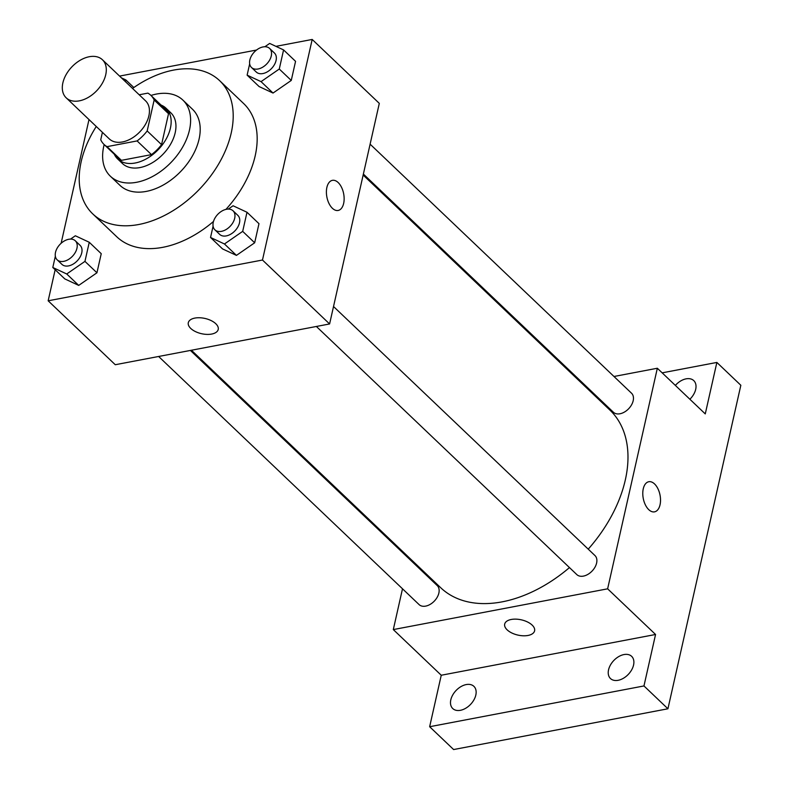 <?xml version="1.0" encoding="UTF-8"?>
<svg xmlns="http://www.w3.org/2000/svg" width="789" height="789" viewBox="0 0 789 789"><rect width="100%" height="100%" fill="white"/><g stroke="black" fill="none" stroke-linecap="round" stroke-linejoin="round"><path stroke-width="1.18" d="M89.275 56.729A26.284 17.21 133.6 0 1 102.432 59.757A26.284 17.21 133.6 0 1 96.771 90.666A26.284 17.21 133.6 0 1 66.177 97.816A26.284 17.21 133.6 0 1 66.118 74.61A26.284 17.21 133.6 0 1 89.275 56.729M102.432 59.757L145.57 100.854A26.284 17.21 133.6 0 1 139.909 131.763A26.284 17.21 133.6 0 1 109.316 138.923L66.177 97.816M102.412 132.345L100.736 139.781A33.927 22.22 133.6 0 0 104.049 144.456A33.927 22.22 133.6 0 0 107.028 146.646L137.099 140.925A33.927 22.22 133.6 0 0 147.178 130.944L154.151 99.996A33.927 22.22 133.6 0 0 150.847 95.331A33.927 22.22 133.6 0 0 147.868 93.132L139.199 94.779M147.178 130.944L161.558 144.643L168.53 113.695L154.151 99.996M150.847 95.331L165.226 109.03A33.927 22.22 133.6 0 1 168.53 113.695M161.558 144.643A33.927 22.22 133.6 0 1 151.478 154.624L137.099 140.925M104.049 144.456L118.429 158.155A33.927 22.22 133.6 0 0 121.407 160.345L151.478 154.624M114.257 154.18A35.041 22.95 -46.4 0 0 117.65 158.964A35.041 22.95 -46.4 0 0 147.287 158.313A35.041 22.95 -46.4 0 0 170.404 128.153A35.041 22.95 -46.4 0 0 165.996 108.211A35.041 22.95 -46.4 0 0 161.055 105.055M165.996 108.211L170.789 112.778A35.041 22.95 133.6 0 1 175.197 132.72A35.041 22.95 133.6 0 1 152.08 162.879A35.041 22.95 133.6 0 1 122.443 163.53L117.65 158.964M121.407 160.345L107.028 146.646M104.178 144.574A52.567 34.43 -46.4 0 0 110.361 176.213A52.567 34.43 -46.4 0 0 154.812 175.237A52.567 34.43 -46.4 0 0 189.478 129.998A52.567 34.43 -46.4 0 0 182.88 100.095A52.567 34.43 -46.4 0 0 150.975 95.449M110.361 176.213L119.948 185.346A52.567 34.43 -46.4 0 0 164.398 184.37A52.567 34.43 -46.4 0 0 199.075 139.13A52.567 34.43 -46.4 0 0 192.467 109.227L182.88 100.095M96.268 126.496A91.997 60.25 -46.4 0 0 92.757 213.898A91.997 60.25 -46.4 0 0 170.532 212.182A91.997 60.25 -46.4 0 0 231.216 133.016A91.997 60.25 -46.4 0 0 219.658 80.685A91.997 60.25 -46.4 0 0 132.532 88.437M219.658 80.685L243.623 103.517A91.997 60.25 133.6 0 1 255.182 155.857A91.997 60.25 133.6 0 1 225.93 209.391M213.494 221.453A91.997 60.25 133.6 0 1 116.723 236.73L92.757 213.898M213.079 226.196L210.545 237.479L222.528 248.9L236.444 255.389L254.669 242.785L258.979 223.681L246.996 212.261L233.071 205.771L228.268 209.095M55.348 256.198L52.804 267.491L64.787 278.902L78.713 285.401L96.939 272.787L101.239 253.683L89.256 242.272L75.34 235.773L70.537 239.097M55.161 269.73L48.159 300.796L262.481 260.025L312.188 39.45L275.923 46.354M256.524 50.042L119.573 76.089M88.999 119.573L61.118 243.288M249.669 63.85L247.125 75.142L259.108 86.553L273.033 93.053L291.259 80.439L295.559 61.335L283.576 49.924L269.66 43.425L264.857 46.748M48.159 300.796L115.273 364.725L329.595 323.954L379.302 103.379L312.188 39.45M329.595 323.954L262.481 260.025M332.406 180.346A15.336 8.551 -100.8 0 1 338.165 182.535A15.336 8.551 -100.8 0 1 344.142 198.779A15.336 8.551 -100.8 0 1 338.136 210.466A15.336 8.551 -100.8 0 1 326.873 197.003A15.336 8.551 -100.8 0 1 332.406 180.346A15.336 8.551 -100.8 0 1 338.165 182.535A15.336 8.551 -100.8 0 1 344.142 198.779A15.336 8.551 -100.8 0 1 338.136 210.466M194.873 318.085A15.336 7.821 12.7 0 1 211.087 320.561A15.336 7.821 12.7 0 1 218.218 329.447A15.336 7.821 12.7 0 1 201.54 333.698A15.336 7.821 12.7 0 1 188.305 322.701A15.336 7.821 12.7 0 1 194.873 318.085M218.218 329.447A15.336 7.821 12.7 0 1 201.54 333.698A15.336 7.821 12.7 0 1 188.305 322.701M363.157 175.03L609.927 410.102A122.66 80.33 133.6 0 1 588.229 549.154M569.471 567.587A122.66 80.33 133.6 0 1 440.716 587.726L191.421 350.237M333.52 306.517L594.965 555.564A13.147 8.61 133.6 0 1 592.125 571.019A13.147 8.61 133.6 0 1 576.828 574.599L316.369 326.468M370.11 144.17L631.545 393.228A13.147 8.61 133.6 0 1 628.715 408.672A13.147 8.61 133.6 0 1 613.418 412.252L363.374 174.053M190.396 350.434L437.224 585.576A13.147 8.61 133.6 0 1 434.394 601.021A13.147 8.61 133.6 0 1 419.097 604.601L158.628 356.48M402.498 588.791L393.307 629.583L607.629 588.821L657.336 368.246L613.98 376.491M582.213 382.527L581.187 382.724M409.452 557.941L409.235 558.908M393.307 629.583L441.248 675.246L429.65 726.718L453.616 749.55L667.928 708.778L643.962 685.947L655.56 634.484L607.629 588.821M667.928 708.778L740.841 385.269L716.866 362.437L662.168 372.842M657.336 368.246L705.267 413.909L716.866 362.437M654.554 483.933A15.336 8.551 -100.8 0 1 660.531 500.177A15.336 8.551 -100.8 0 1 654.515 511.854A15.336 8.551 -100.8 0 1 643.252 498.392A15.336 8.551 -100.8 0 1 648.785 481.734A15.336 8.551 -100.8 0 1 654.554 483.933M441.248 675.246L655.56 634.484M511.252 619.473A15.336 7.821 12.7 0 1 527.476 621.959A15.336 7.821 12.7 0 1 534.597 630.835A15.336 7.821 12.7 0 1 517.919 635.096A15.336 7.821 12.7 0 1 504.684 624.099A15.336 7.821 12.7 0 1 511.252 619.473M534.597 630.835A15.336 7.821 12.7 0 1 517.919 635.086A15.336 7.821 12.7 0 1 504.684 624.089M648.785 481.734A15.336 8.551 -100.8 0 1 654.545 483.933A15.336 8.551 -100.8 0 1 660.521 500.177A15.336 8.551 -100.8 0 1 654.515 511.854M608.556 669.812A15.336 10.04 133.6 0 1 618.665 656.626A15.336 10.04 133.6 0 1 631.634 656.33A15.336 10.04 133.6 0 1 628.33 674.358A15.336 10.04 133.6 0 1 610.479 678.54A15.336 10.04 133.6 0 1 608.556 669.812M450.815 699.823A15.336 10.04 133.6 0 1 460.934 686.627A15.336 10.04 133.6 0 1 473.893 686.341A15.336 10.04 133.6 0 1 470.589 704.37A15.336 10.04 133.6 0 1 452.748 708.542A15.336 10.04 133.6 0 1 450.815 699.823M429.65 726.718L643.962 685.947M675.354 385.407A15.336 10.04 133.6 0 1 693.768 380.614A15.336 10.04 133.6 0 1 689.872 399.244M125.451 81.681L125.845 79.926L121.447 77.874M133.824 87.53L125.845 79.926M52.804 267.491L66.73 273.98L84.956 261.376L89.256 242.272M75.3 240.793L80.093 245.359A13.147 8.61 133.6 0 1 77.263 260.814A13.147 8.61 133.6 0 1 61.966 264.394L57.173 259.828A13.147 8.61 133.6 0 1 57.143 248.219A13.147 8.61 133.6 0 1 68.722 239.284A13.147 8.61 133.6 0 1 75.3 240.793A13.147 8.61 133.6 0 1 72.47 256.247A13.147 8.61 133.6 0 1 57.173 259.828M64.787 278.902L78.713 285.401L66.73 273.98M78.713 285.401L96.939 272.787L84.956 261.376M96.939 272.787L101.239 253.683M247.125 75.142L261.051 81.632L279.276 69.028L283.576 49.924M269.621 48.445L274.414 53.011A13.147 8.61 133.6 0 1 271.584 68.465A13.147 8.61 133.6 0 1 256.287 72.046L251.494 67.479A13.147 8.61 133.6 0 1 251.464 55.871A13.147 8.61 133.6 0 1 263.043 46.936A13.147 8.61 133.6 0 1 269.621 48.445A13.147 8.61 133.6 0 1 266.79 63.899A13.147 8.61 133.6 0 1 251.494 67.479M259.108 86.553L273.033 93.053L261.051 81.632M273.033 93.053L291.259 80.439L279.276 69.028M291.259 80.439L295.559 61.335M210.545 237.479L224.461 243.979L242.687 231.364L246.996 212.261M233.041 210.791L237.834 215.358A13.147 8.61 133.6 0 1 234.994 230.812A13.147 8.61 133.6 0 1 219.697 234.392L214.904 229.826A13.147 8.61 133.6 0 1 214.884 218.218A13.147 8.61 133.6 0 1 226.463 209.282A13.147 8.61 133.6 0 1 233.041 210.791A13.147 8.61 133.6 0 1 230.201 226.246A13.147 8.61 133.6 0 1 214.904 229.826M222.528 248.9L236.444 255.389L224.461 243.979M236.444 255.389L254.669 242.785L242.687 231.364M254.669 242.785L258.979 223.681"/></g></svg>
